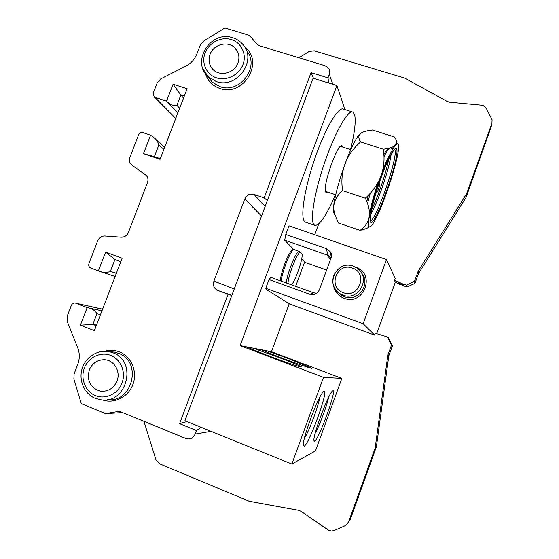 <?xml version="1.0" encoding="UTF-8"?>
<svg xmlns="http://www.w3.org/2000/svg" width="559" height="559" viewBox="0 0 559 559"><rect width="100%" height="100%" fill="white"/><g stroke="black" fill="none" stroke-linecap="round" stroke-linejoin="round"><path stroke-width="0.84" d="M348.893 521.526L350.381 519.185L376.396 446.809L388.805 355.838L392.362 345.986L388.554 337.916L387.569 336.972L391.454 345.203L387.827 355.258L375.145 448.115L348.578 522.015L345.217 525.67L333.884 530.659L331.333 531.036L328.419 530.135L301.098 511.345L298.618 510.311L249.258 501.304L159.427 463.725L155.954 459.826L143.922 421.318M376.703 333.653L395.318 282.309L406.917 287.095L414.974 283.329L418.495 273.582L466.01 197.502L491.151 126.935M211.085 431.324L195.126 434.077C193.498 437.48 191.122 439.101 188.006 438.927L185.714 438.417L119.367 411.27L105.455 413.604L81.286 403.661L73.879 379.002L74.081 373.992L77.736 364.468C79.804 358.801 79.797 353.239 77.708 347.768L67.241 321.544L67.241 316.052L71.363 305.361C72.244 303.523 73.62 302.775 75.5 303.104L87.169 307.59L80.398 325.191L94.366 330.648L122.135 258.223L105.609 252.109L98.377 270.898L90.803 268.054C88.972 267.139 88.35 265.63 88.944 263.527L97.748 240.698C99.195 237.519 101.577 235.94 104.903 235.968L121.191 237.177C124.545 237.205 126.942 235.618 128.395 232.418L147.52 182.569C148.568 179.25 147.814 176.567 145.256 174.506L132.127 165.31C129.597 163.27 128.856 160.608 129.905 157.331L138.569 134.859C139.526 132.937 141.001 132.197 142.992 132.637L150.595 135.187L143.495 153.655L160.063 159.301L187.132 88.692L173.08 84.185L166.533 101.207L154.186 97L153.215 93.192L157.205 82.858L160.838 78.84L185.902 66.109C191.045 63.398 194.693 59.366 196.838 54.02L200.325 44.937L203.427 41.205L224.914 27.95L249.293 35.329L258.146 45.356L324.982 65.703L328.357 68.009C329.74 69.63 330.048 71.797 329.272 74.501L332.878 84.29M298.89 57.759L309.176 51.498L314.221 50.806L404.702 78.099L447.221 101.458L449.716 102.213L481.292 105.148C483.556 105.42 485.226 106.51 486.302 108.411L492.067 119.724L491.927 123.28L466.611 193.694L466.01 197.502M466.611 193.694L418.125 271.325L418.495 273.582M316.764 293.23L313.69 292.832L270.849 277.376L269.019 279.549L265.777 288.276L266.343 289.513L289.751 304.054L374.593 335.079L375.271 333.213L387.569 336.972M326.638 270.032L305.144 262.416L301.72 258.698M331.04 255.924L331.438 256.064M418.125 271.325L414.533 281.275L406.316 285.111L402.494 283.818L394.479 280.234L395.15 278.382L386.472 259.586L363.147 323.717L265.777 288.276M318.721 223.928L314.731 234.724M304.676 261.912L295.648 286.327M289.22 303.726L271.471 351.723L341.856 378.408L315.479 450.917L291.861 464.026L184.938 420.745L313.117 78.204L336.916 85.541L240.118 345.609L323.514 377.346L291.861 464.026M267.363 200.471L264.155 197.879L254.059 194.427C249.81 193.372 246.722 194.881 244.807 198.941L213.901 281.142C212.658 285.509 214.02 288.626 217.996 290.505L231.789 295.543M228.072 294.223L179.593 423.68L186.951 421.556M179.593 423.68L196.447 430.528L201.275 427.356M264.155 197.879L311.049 72.656L313.501 78.323M195.126 434.077L196.447 430.528M328.643 82.991L328.021 77.869L329.272 74.501M328.021 77.869L311.049 72.656M344.931 109.606L336.916 85.541M271.471 351.723L267.034 350.856L289.674 359.06L311.594 368.06C314.312 369.667 297.647 364.035 280.499 357.508L260.997 349.682L267.034 350.856M260.997 349.682L253.143 348.152L277.732 357.04C290.673 361.98 298.45 365.202 301.056 366.69C304.201 368.57 285.761 362.393 266.95 355.217L246.051 346.769L253.143 348.152M246.051 346.769L240.118 345.609M292.93 249.125L292.413 249.517C288.402 252.605 280.681 272.61 280.352 280.807M305.696 222.223L304.466 221.357C300.183 216.682 304.585 188.194 314.927 158.337C325.219 128.437 338.293 106.399 343.303 109.096L352.443 111.961M341.856 378.408L323.514 377.346M324.129 391.328C328.874 389.979 308.924 444.74 304.103 446.229L303.285 445.048C302.489 438.445 318.204 396.541 323.116 392.048L324.129 391.328M314.542 441.303L313.899 440.373C313.159 434.72 327.923 395.115 332.158 391.307L332.954 390.741C337.021 389.497 318.602 440.136 314.542 441.303M319.776 397.407C318.323 406.498 309.274 430.633 304.334 438.563M328.622 397.295C326.854 405.897 319.524 425.574 315.185 433.316M331.096 257.895L329.642 256.322L327.553 255.17L284.685 240.153L293.482 249.258C289.276 253.486 282.064 272.156 281.205 281.114M293.482 249.258L300.246 251.969C296.452 254.471 288.381 275.154 287.948 283.546M298.548 251.04C294.404 255.302 287.2 274.001 286.278 282.945M300.246 251.969L302.251 254.233C302.342 260.739 296.13 278.696 291.651 284.88M269.019 279.549L309.812 294.3L312.705 294.719C315.653 294.6 317.889 292.923 319.406 289.688L330.977 258.237C331.711 255.722 331.557 253.632 330.502 251.969L331.242 257.385M386.472 259.586L289.003 225.808L285.789 234.466L326.61 248.713L330.502 251.969M285.789 234.466L284.685 240.153M395.318 282.309L394.479 280.234M374.593 335.079L363.147 323.717M399.245 283.923L398.483 281.883M399.964 282.491L400.67 284.531M402.466 285.244L401.788 283.245M403.27 283.853L403.933 285.859M406.917 287.095L406.316 285.111M414.533 281.275L414.974 283.329M391.454 345.203L392.362 345.986M387.827 355.258L388.805 355.838M375.145 448.115L376.396 446.809M101.969 310.825L87.169 307.59C91.935 308.365 95.184 310.441 96.91 313.823L92.843 324.416L96.253 325.743M98.377 270.898L98.636 270.989C102.856 272.911 106.762 273.03 110.368 271.325L116.328 273.386M150.595 135.187L153.019 137.011C156.024 138.925 157.973 141.595 158.861 145.019L154.396 156.639L160.307 158.651M177.804 113.016L166.533 101.207C170.188 104.701 173.639 106.07 176.903 105.323L179.635 108.25M173.08 84.185L180.837 95.065L176.903 105.323M184.26 96.176L180.837 95.065L183.527 98.105M143.495 153.655L154.396 156.639M105.609 252.109L114.909 259.509L110.368 271.325M120.807 261.696L114.909 259.509L120.772 261.78M80.398 325.191L92.843 324.416L96.518 325.052M122.589 412.584L105.455 413.604M335.463 194.686C326.519 215.439 319.643 225.668 314.836 225.368L313.872 224.599C309.875 220.015 314.577 191.555 324.961 161.628C335.288 131.658 348.138 109.48 352.862 112.093L354.588 114.574C356.09 120.898 354.734 132.574 350.528 149.595M342.912 147.136L342.108 145.801C337.748 142.245 321.858 187.649 325.855 192.212L326.358 192.701L327.916 192.156M361.596 132.79L360.15 133.846C351.024 141.043 331.054 200.429 333.688 212.266L334.317 214.467M342.569 190.612C334.303 197.795 331.85 206.075 335.225 215.453L338.335 222.95L360.045 230.364C370.435 223.09 372.196 212.364 365.334 198.2C380.267 184.729 386.262 168.406 383.306 149.218C395.87 147.688 399.531 143.579 394.291 136.906L372.553 130.03C366.152 130.729 362.043 131.987 360.234 133.804C358.291 135.544 358.389 138.255 360.527 141.923C345.762 155.22 339.781 171.445 342.569 190.612L365.334 198.2M360.527 141.923L383.306 149.218M368.807 226.185C366.984 222.608 372.678 198.752 381.084 175.882C389.469 152.949 397.617 138.953 398.427 145.235L398.504 145.941C399.867 157.973 379.002 218.737 371.134 225.892C370.009 227.052 369.233 227.15 368.807 226.185M369.632 226.842C367.598 228.184 364.398 229.358 360.045 230.364M396.415 143.006L396.673 143.977M376.493 191.381L377.458 191.856L379.938 185.071L379.875 181.172M378.709 184.568L379.938 185.071M210.051 54.377C208.172 59.841 208.982 64.697 212.483 68.932C219.128 77.044 234.389 73.55 237.945 63.034C239.958 56.934 238.798 51.742 234.459 47.459C227.303 40.576 213.433 44.545 210.051 54.377M117.006 381.056C120.884 371.665 114.281 360.248 104.778 359.744C97.58 359.584 92.424 362.98 89.307 369.932C86.631 380.539 90.153 387.569 99.872 391.034C107.747 392.027 113.456 388.701 117.006 381.056M490.823 128.472L491.927 123.28M265.106 206.516L254.059 194.427M217.996 290.505L231.859 295.355M205.405 73.571C207.682 80.915 212.49 85.862 219.834 88.427C243.382 97.266 264.714 61.644 244.695 47.005M102.604 399.964C114.532 404.129 128.745 396.715 133.091 383.977C137.605 371.295 131.211 356.418 119.465 351.904C114.742 350.095 109.913 349.857 104.98 351.185M326.61 248.713L327.553 255.17L330.432 259.704M313.69 292.832L309.812 294.3M333.576 285.817C334.75 291.393 337.929 295.411 343.1 297.87L344.162 298.296C363.294 306.066 375.872 274.902 356.621 267.565L355.573 267.16M348.578 522.015L350.381 519.185M102.59 309.197L75.807 303.209M100.536 314.57L96.91 313.823M132.127 165.31L146.465 175.61M163.878 149.344L158.861 145.019M155.116 97.49L175.715 118.466M338.495 292.692L342.178 295.655L344.533 296.738C358.067 302.37 371.323 284.021 361.603 273.106M353.365 266.182L357.117 268.117C371.616 277.341 358.717 301.664 342.786 295.075L340.389 293.971C333.108 288.905 331.089 282.232 334.331 273.952M343.352 292.678C327.343 287.592 336.784 261.912 352.359 268.054C368.465 273.016 359.011 298.96 343.352 292.678M370.414 221.79C368.835 218.478 373.929 197.25 381.378 176.979C388.805 156.646 396.072 144.089 396.834 149.581C399.336 160.37 373.433 231.272 370.414 221.79M370.331 220.693C375.536 221.832 397.421 159.776 395.087 150.434L394.479 149.246L391.943 152.88M390.755 152.893C388.456 156.681 385.766 162.41 382.698 170.083M378.387 181.703C373.37 196.461 370.386 207.78 369.443 215.648M370.61 214.656C377.765 202.763 389.455 168.448 391.083 154.403M371.581 209.548C377.835 197.32 386.171 172.822 388.708 159.133M368.486 195.049L366.781 201.582L368.493 195.049M392.991 148.764L390.58 147.995C389.344 147.527 387.114 150.504 383.886 156.932M370.296 193.093L367.501 203.532M244.807 198.941L261.535 216.047M234.263 288.933L213.901 281.142M232.712 37.76C236.478 38.934 239.671 40.961 242.306 43.833C258.104 59.289 237.323 89.426 216.291 81.537L208.374 76.974L212.224 82.152L207.934 76.555L212.224 82.152L220.008 86.645C240.063 94.185 260.515 66.242 246.421 50.555M232.663 37.746C210.645 29.906 190.661 62.028 208.374 76.974L203.015 69.016M216.626 77.89C206.474 74.759 201.128 63.013 205.111 52.846C208.94 42.624 221.147 36.391 231.251 39.549C241.411 42.554 246.966 54.3 242.969 64.592C239.126 74.941 226.723 81.174 216.626 77.89M107.58 399.629C132.238 402.99 142.447 362.491 119.333 353.609L114.707 352.142L110.703 351.744M102.968 351.269L109.068 351.583L113.77 353.078C137.395 362.169 126.683 403.64 101.514 399.888L95.303 398.364C84.437 393.99 78.519 380.651 82.047 368.947C85.457 357.201 97.636 349.326 109.068 351.583L110.689 351.744M95.428 395.597C85.345 391.573 80.23 378.611 84.395 367.962C88.42 357.243 100.725 351.352 110.759 355.405C120.856 359.297 126.18 372.266 121.995 383.062C117.963 393.913 105.448 399.79 95.428 395.597M292.413 249.517L293.014 249.216M316.527 293.251L312.705 294.719M329.642 256.322L330.921 258.377M399.538 284.321L398.791 282.288M402.746 285.572L402.054 283.567M75.5 303.104L102.604 309.169M98.636 270.989L115.126 276.502M154.892 138.646L164.702 147.192M154.186 97L175.603 118.774M338.488 292.692L342.178 295.655L340.389 293.971C324.36 285.733 336.63 259.446 353.344 266.168L357.117 268.117M314.836 225.368L305.487 222.147M335.735 194.777L325.548 191.36M350.8 149.679L340.515 146.36M333.688 212.266L335.225 215.453M397.386 143.712L396.45 141.853M368.723 220.19L368.276 220.043M383.802 154.731C386.332 150.385 387.967 148.219 388.708 148.233M390.049 147.876L390.448 147.946M234.459 47.459L237.617 51.694M99.872 391.034L102.835 391.328"/></g></svg>
